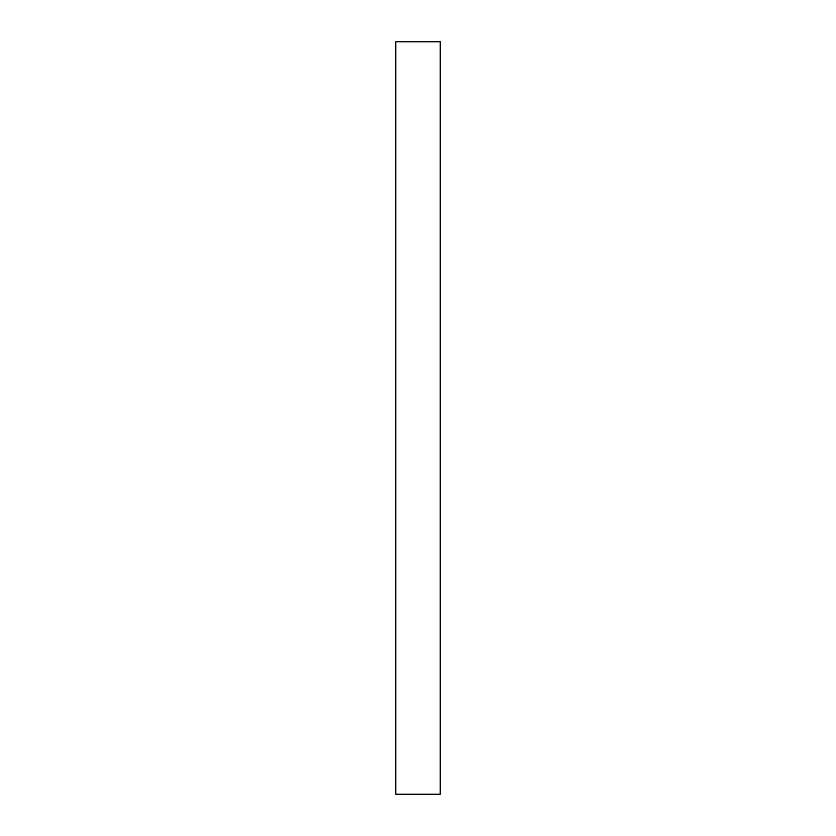 <?xml version="1.0" encoding="UTF-8"?>
<svg xmlns="http://www.w3.org/2000/svg" width="836" height="836" viewBox="0 0 836 836"><rect width="100%" height="100%" fill="white"/><g stroke="black" fill="none" stroke-linecap="round" stroke-linejoin="round"><path stroke-width="1.25" d="M395.783 41.8L395.783 794.2L440.217 794.2L440.217 41.8L395.783 41.8"/></g></svg>
